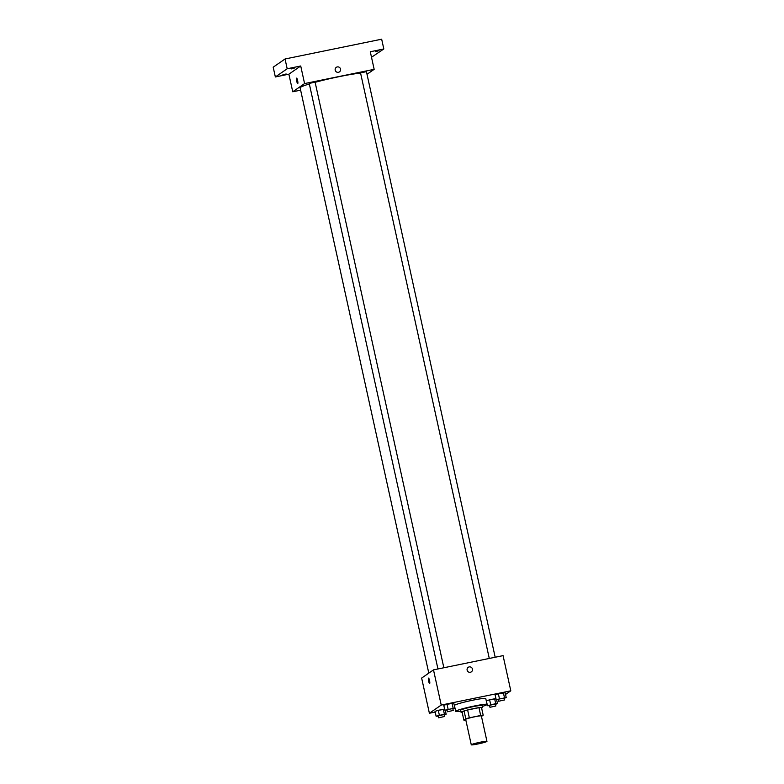 <?xml version="1.0" encoding="UTF-8"?>
<svg xmlns="http://www.w3.org/2000/svg" width="784" height="784" viewBox="0 0 784 784"><rect width="100%" height="100%" fill="white"/><g stroke="black" fill="none" stroke-linecap="round" stroke-linejoin="round"><path stroke-width="1.18" d="M471.39 744.663A8.026 0.617 -12.4 0 1 479.71 742.321A8.026 0.617 -12.4 0 1 486.952 741.35A8.026 0.617 -12.4 0 1 479.249 743.683A8.026 0.617 -12.4 0 1 471.272 744.8A8.026 0.617 -12.4 0 1 471.39 744.663M471.272 744.8L465.686 719.398A8.026 0.617 -12.4 0 1 465.804 719.251A8.026 0.617 -12.4 0 1 474.124 716.909A8.026 0.617 -12.4 0 1 481.366 715.949L486.952 741.35M481.474 716.409L483.189 715.224A10.78 0.833 -12.4 0 0 480.68 715.488L469.342 717.811A10.78 0.833 -12.4 0 0 465.794 718.781L463.863 720.114A10.78 0.833 -12.4 0 0 465.804 719.937M480.68 715.488L478.965 707.668L467.627 709.99L469.342 717.811M465.794 718.781L464.079 710.961L462.148 712.303L463.863 720.114M464.079 710.961A10.78 0.833 -12.4 0 1 467.627 709.99M478.965 707.668A10.78 0.833 -12.4 0 1 481.474 707.403L483.189 715.224M481.621 708.07A11.035 0.853 167.6 0 0 482.591 707.482A11.035 0.853 167.6 0 0 473.624 708.599A11.035 0.853 167.6 0 0 461.031 712.225A11.035 0.853 167.6 0 0 462.158 712.352M461.031 712.225L460.6 710.265A11.035 0.853 -12.4 0 1 460.757 710.079A11.035 0.853 -12.4 0 1 473.193 706.649A11.035 0.853 -12.4 0 1 482.16 705.531L482.591 707.482M460.796 711.147A16.052 1.235 -12.4 0 1 455.7 711.343A16.052 1.235 -12.4 0 1 455.925 711.068A16.052 1.235 -12.4 0 1 472.566 706.374A16.052 1.235 -12.4 0 1 487.06 704.453A16.052 1.235 -12.4 0 1 482.356 706.404M455.7 711.343L454.416 705.482A16.052 1.235 -12.4 0 1 454.632 705.198A16.052 1.235 -12.4 0 1 471.282 700.514A16.052 1.235 -12.4 0 1 485.776 698.583L487.06 704.453M504.2 698.25L506.219 697.613L505.151 692.723L498.359 693.762L495.106 694.781L496.184 699.671L498.33 699.593M495.459 704.297L497.487 703.66L495.713 703.66L494.635 698.779L495.988 698.779L489.618 699.808L486.364 700.827L487.442 705.718L489.588 705.639M505.533 694.457L510.805 690.812L441.225 705.061L429.387 713.254L435.198 712.068M452.868 708.765L454.896 708.128L453.818 703.238L447.027 704.267L443.773 705.296L444.851 710.177L446.998 710.098M444.126 714.812L446.155 714.175L444.381 714.175L443.313 709.285L444.655 709.285L438.285 710.314L435.042 711.343L436.11 716.233L438.256 716.155M510.805 690.812L503.063 655.63L433.493 669.879L441.225 705.061M467.127 670.144A2.764 2.705 -124.7 0 1 472.007 668.056A2.764 2.705 -124.7 0 1 471.351 671.868A2.764 2.705 -124.7 0 1 467.127 670.144M433.493 669.879L421.645 678.082L429.387 713.254M428.485 678.131A2.764 0.51 78.4 0 1 428.525 678.121A2.764 0.51 78.4 0 1 429.573 680.718A2.764 0.51 78.4 0 1 429.632 683.521A2.764 0.51 78.4 0 1 428.603 681.031A2.764 0.51 78.4 0 1 428.485 678.131A2.764 0.51 78.4 0 1 428.525 678.121A2.764 0.51 78.4 0 0 428.603 681.022A2.764 0.51 78.4 0 0 429.632 683.521M468.215 667.331L468.215 667.331A2.764 2.705 -124.7 0 1 472.007 668.056A2.764 2.705 -124.7 0 1 471.351 671.868L471.351 671.868M300.478 89.464L428.799 673.133L300.125 87.877A34.114 2.626 -12.4 0 1 300.595 87.279A34.114 2.626 -12.4 0 1 309.337 83.966M315.129 82.31A34.114 2.626 -12.4 0 1 360.581 73.069M489.285 658.452L360.542 72.922L366.422 71.628L495.184 657.247M437.952 668.968L309.219 83.427L315.099 82.134L443.852 667.762M367.01 74.284L374.164 69.335L304.584 83.574L292.746 91.777L300.625 90.16M304.584 83.574L300.723 65.993L287.189 68.757L285.043 58.986L381.671 39.2L383.817 48.971L370.293 51.744L374.164 69.335M335.209 70.158A2.764 2.705 -124.7 0 1 340.089 68.071A2.764 2.705 -124.7 0 1 339.443 71.883A2.764 2.705 -124.7 0 1 335.209 70.158M285.043 58.986L273.195 67.189L275.351 76.959L288.875 74.186L292.746 91.777M371.508 57.261L383.817 48.971M300.723 65.993L288.875 74.186M297.714 83.545A2.764 0.51 78.4 0 1 296.685 81.046A2.764 0.51 78.4 0 1 296.568 78.145A2.764 0.51 78.4 0 1 296.607 78.135A2.764 0.51 78.4 0 1 297.655 80.732A2.764 0.51 78.4 0 1 297.714 83.545A2.764 0.51 78.4 0 1 296.685 81.046A2.764 0.51 78.4 0 1 296.568 78.145A2.764 0.51 78.4 0 1 296.607 78.135M336.297 67.346L336.297 67.346A2.764 2.705 -124.7 0 1 340.089 68.071A2.764 2.705 -124.7 0 1 339.443 71.883L339.443 71.883M375.497 51.675L378.927 50.686L375.497 51.675M291.423 68.894L294.862 67.904L291.423 68.894M282.691 74.941L286.121 73.951L282.691 74.941M287.189 68.757L275.351 76.959M444.381 714.175L436.11 716.233M438.619 717.801L438.236 715.792L444.077 714.557L444.499 716.507L438.619 717.801L444.499 716.507M445.273 710.177L446.155 714.175M443.313 709.285L438.285 710.314L439.363 715.204M438.285 710.314L435.042 711.343M495.713 703.66L487.442 705.718M489.951 707.286L489.569 705.286L495.4 704.042L495.831 706.002L489.951 707.286L495.831 706.002M496.605 699.671L497.487 703.66M494.635 698.779L489.618 699.808L490.696 704.689M489.618 699.808L486.364 700.827M454.896 708.128L444.851 710.177M447.36 711.754L446.968 709.745L452.809 708.511L453.24 710.461L447.36 711.754L453.24 710.461M453.818 703.238L452.045 703.238L453.123 708.128M452.045 703.238L447.027 704.267L448.105 709.157M447.027 704.267L443.773 705.296M506.219 697.613L496.184 699.671M498.693 701.239L498.301 699.23L504.141 697.995L504.573 699.945L498.693 701.239L504.573 699.945M505.151 692.723L503.377 692.733L504.455 697.613M503.377 692.733L498.359 693.762L499.428 698.642M498.359 693.762L495.106 694.781"/></g></svg>
